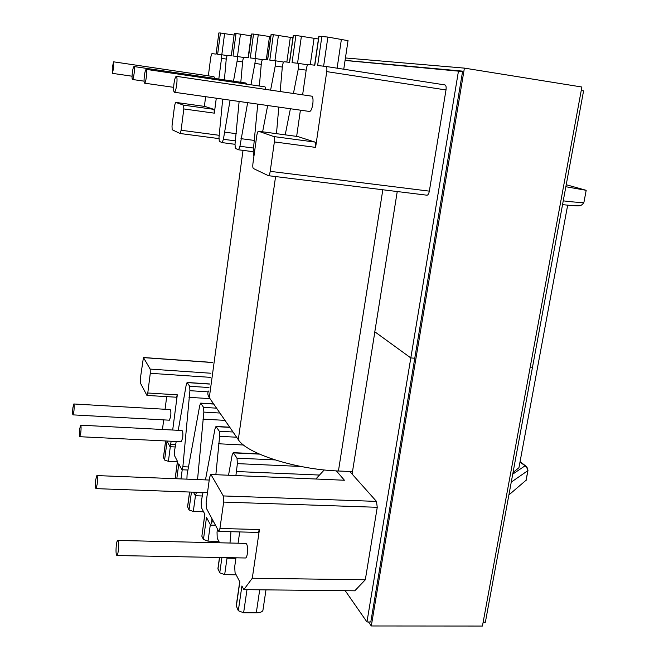 <?xml version="1.0" encoding="UTF-8"?>
<svg xmlns="http://www.w3.org/2000/svg" width="659" height="659" viewBox="0 0 659 659"><rect width="100%" height="100%" fill="white"/><g stroke="black" fill="none" stroke-linecap="round" stroke-linejoin="round"><path stroke-width="0.99" d="M73.923 411.059C74.31 406.982 74.278 404.626 73.824 403.975L72.885 407.797C72.498 411.859 72.531 414.214 72.976 414.873L73.923 411.059M72.976 414.873L169.412 420.195L170.681 416.496C171.068 412.526 170.895 410.211 170.146 409.56L73.824 403.975M80.793 432.765C81.214 428.416 81.164 425.887 80.653 425.179L79.64 429.133C79.228 433.465 79.278 435.994 79.788 436.703L80.793 432.765M79.788 436.703L181.299 441.744L182.667 437.93C183.078 433.688 182.864 431.217 182.024 430.516L80.653 425.179M118.249 551.015C117.862 553.889 117.401 555.397 116.882 555.537C115.959 554.441 115.778 550.924 116.338 544.985C116.725 542.093 117.187 540.586 117.714 540.446C118.628 541.517 118.809 545.034 118.249 551.015M117.714 540.446L245.955 543.395C247.43 544.449 247.899 547.86 247.347 553.634C246.903 556.41 246.277 557.868 245.469 557.992L116.882 555.537M97.153 484.414L95.992 488.632C95.316 487.759 95.217 484.818 95.695 479.801L96.865 475.576C97.532 476.424 97.631 479.373 97.153 484.414M239.719 581.691L236.227 605.745L238.311 610.728L243.616 612.788L256.293 612.837C259.852 612.779 262.06 611.997 262.9 610.489L263.048 609.542M112.261 67.407L113.636 61.831L113.702 67.786L112.327 73.347L112.261 67.407M113.636 61.831L213.944 76.666L214.546 78.413M132.319 72.778C132.83 68.923 133.39 66.839 133.983 66.543C134.502 67.029 134.56 69.269 134.139 73.264C133.629 77.128 133.077 79.204 132.475 79.492C131.957 78.998 131.907 76.757 132.319 72.778M133.983 66.543L245.914 83.034L246.557 84.13M173.943 83.924C173.424 88.841 173.556 91.617 174.363 92.252C175.253 91.922 176.035 89.393 176.711 84.665C177.238 79.731 177.098 76.955 176.299 76.329C175.401 76.675 174.619 79.204 173.943 83.924M174.363 92.252L309.573 111.47C310.924 111.231 311.987 108.834 312.778 104.295C313.33 99.55 312.976 96.832 311.707 96.156L176.299 76.329M144.346 75.999C143.901 80.25 143.975 82.639 144.576 83.174C145.252 82.877 145.861 80.67 146.422 76.551C146.875 72.284 146.8 69.887 146.199 69.368C145.524 69.681 144.906 71.889 144.346 75.999M525.997 480.304L508.888 494.942M314.64 65.183L318.841 36.229L327.885 37.069L348.018 40.66M319.014 36.179L314.804 65.2L308.313 64.467C307.481 64.664 306.822 66.188 306.336 69.03L302.621 94.83M300.413 110.168L296.641 136.38M297.794 136.545L314.936 142.072C315.727 142.632 315.949 144.412 315.603 147.385L326.74 71.609C327.095 68.602 326.864 66.889 326.04 66.468L317.638 65.521L321.897 36.27M306.171 70.167L298.305 68.956C298.824 65.743 298.684 63.857 297.893 63.297L292.052 62.638L295.907 35.438L318.437 38.996M289.466 62.35L293.28 35.388L295.907 35.438M293.412 35.355L289.598 62.366L284.177 61.757C283.321 62.078 282.711 63.799 282.324 66.897L280.166 91.535M276.475 133.662L278.806 107.096M298.305 68.956L293.428 93.479M290.397 108.743L285.207 134.84M282.316 67.07L275.231 65.991C275.701 62.984 275.594 61.221 274.91 60.71L269.811 60.142L273.328 34.705L292.942 37.761M267.554 59.887L271.038 34.663L273.328 34.705M271.146 34.639L267.661 59.895L262.916 59.359C262.167 59.672 261.615 61.287 261.269 64.187L259.349 86.016M253.904 156.496L253.155 151.875L257.76 104.106M275.231 65.991L270.602 90.135M267.661 105.514L262.62 131.792M265.939 89.451L265 86.848L146.199 69.368M208.343 75.834L210.789 56.995L211.926 53.626L216.144 54.104L218.846 32.966L216.086 54.096M234.027 35.075L220.427 32.999L217.651 54.269L221.251 54.672L221.523 58.346L218.804 79.039M224.398 79.871L226.185 59.672C226.49 57.094 226.935 55.669 227.528 55.381L231.342 55.809L234.316 33.444L231.276 55.801M251.268 35.841L236.021 33.502L233.031 55.999L236.902 56.435C237.438 56.88 237.504 58.429 237.108 61.081L242.611 61.921M240.815 82.284L242.619 61.789C242.949 59.055 243.443 57.547 244.102 57.242L248.394 57.728L251.606 34.004L248.311 57.72M270.758 36.723L253.526 34.07L250.288 57.943L254.662 58.437C255.264 58.906 255.354 60.554 254.926 63.371L261.252 64.343M235.452 140.878L223.393 139.288L222.174 142.632L219.282 141.372L219.002 137.434L222.701 99.122M219.282 135.309L181.11 130.251L180.072 133.505L172.172 129.732L172.007 126.058L174.577 105.588L175.582 102.367L205.064 106.478L175.582 102.367M297.926 136.561L258.501 131.24C257.801 131.396 257.232 132.83 256.796 135.523L252.949 163.391C252.628 166.216 252.784 167.938 253.41 168.531L268.419 175.681C269.169 175.533 269.77 174.091 270.215 171.348L429.339 191.143L446.003 89.954L326.74 71.609M315.603 147.385L274.358 141.924L270.215 171.348M274.358 141.924C274.704 138.909 274.523 137.121 273.806 136.561L314.936 142.072M258.559 131.248L273.806 136.561M566.229 184.726L586.189 190.319L584.063 201.629M219.941 528.477L218.772 531.385L258.18 532.414L259.448 529.539L219.941 528.477L223.656 502.076L377.253 507.298L365.308 579.78L354.789 590.81L243.83 589.632L241.919 585.95L238.311 610.728M326.065 66.468L444.982 84.929C446.028 85.382 446.374 87.054 446.003 89.954M429.339 191.143C428.811 193.746 428.029 195.105 426.974 195.204L426.826 195.171M349.822 471.49L376.462 501.392L223.286 495.93L223.656 502.076M377.253 507.298L376.462 501.392M565.859 186.736L586.189 190.319M220.427 32.999L218.903 32.95M204.381 106.379L205.633 96.7M216.284 98.207L214.323 113.159L214.06 109.394L205.064 106.478M223.393 139.288L230.09 100.176M233.492 81.205L237.108 61.081M236.021 33.502L234.316 33.444M239.126 101.461L235.008 144.197L235.337 148.39L238.599 149.807L253.188 151.685L238.665 149.799M253.682 148.069L239.942 146.282L238.599 149.807M239.942 146.282L247.644 102.672M250.955 84.78L254.926 63.371M253.526 34.07L251.606 34.004M181.11 130.251L183.812 108.949L214.323 113.159M214.06 109.394L183.622 105.16L183.812 108.949M183.622 105.16L175.607 102.367M254.563 140.458L240.972 138.662M236.284 133.686L224.348 132.097M243.83 589.632L252.29 578.24L365.308 579.78M259.448 529.539L252.29 578.24M236.268 606.544L239.835 581.922L235.065 572.696L234.686 566.798L235.98 557.811M238.08 543.214L239.711 531.928M228.319 557.662L227.783 558.198L227.281 557.646M229.983 543.032L230.971 531.706M235.906 475.51L237.38 463.631L300.801 466.448M228.541 475.205L232.067 455.46L233.22 452.651L237.009 458.153L237.38 463.631M217.544 529.474L217.033 532.011L217.215 538.181L219.595 542.794M219.488 557.498L217.931 568.478L219.752 572.795L224.67 574.632L236.153 574.805M213.549 521.895L211.712 521.846L210.641 525.116L206.498 517.463L203.45 539.474L208.03 541.13L218.87 541.385M211.712 521.846L211.967 518.888M215.864 474.678L219.62 436.34L236.63 437.214M205.46 479.892L214.933 429.149L215.995 426.439L219.307 431.274L219.62 436.34M202.997 492.52L201.201 501.746L201.333 507.479L204.891 514.358L201.868 536.237L203.45 539.474M193.417 492.174L195.41 495.741L196.407 492.586L202.939 492.825M176.793 478.755L178.778 463.87L181.95 469.768L182.873 466.72L188.532 466.967M176.217 441.489L174.528 450.764L174.594 455.781L177.493 461.399L175.203 478.689M177.386 461.712L168.399 461.316L164.593 460.048L167.056 441.209L170.006 446.703L171.216 441.242M210.353 377.343L150.277 373.299L150.17 369.089L143.431 357.516L140.293 378.925L140.375 382.994L146.85 395.276L147.781 392.995L177.312 394.823L176.472 397.229L147.006 395.425M208.137 391.841L189.899 390.688L189.693 386.281L187.09 382.467L186.192 384.988L178.251 430.319M218.772 531.385L206.432 508.377L206.127 502.537L209.595 477.396L210.74 474.472L344.426 480.246L336.362 470.888M211.078 474.752L223.286 495.93M324.236 469.941L316.023 478.813M319.236 475.04L236.26 471.523M243.558 445.014L218.582 443.771M344.426 480.246L210.74 474.472M204.809 514.209L201.868 536.237M164.593 460.048L163.448 457.412L165.59 440.962M172.691 430.022L177.312 394.823M166.702 396.627L165.063 409.272M163.687 419.874L162.46 429.487M189.899 390.688L182.873 466.72M203.565 511.788L193.309 511.475L189.018 509.967L187.584 506.639L189.561 492.034M219.925 413.036L203.845 412.106L197.552 479.579M203.845 412.106L203.59 407.394L200.665 403.119L199.693 405.73L187.074 474.744L186.917 479.151M150.277 373.299L147.781 392.995M224.991 420.368L202.89 419.132M209.974 398.629L189.009 397.344M512.727 474.151L524.828 465.962C527.002 466.827 527.991 468.392 527.801 470.674L511.252 482.124M513.031 472.528L518.946 467.701L519.687 463.681M208.491 391.051C207.404 393.061 207.676 395.268 209.307 397.657L238.303 439.644C246.491 453.507 295.924 469.505 338.438 470.996L352.499 471.605M251.919 151.521L253.138 152.04M345.061 60.463L462.569 71.534M581.238 90.505L583.569 90.876L485.37 622.187L483.154 622.187M458.499 70.884L410.812 357.936L374.806 331.782L397.245 191.547M352.104 474.052L374.864 331.823L410.812 357.936L414.775 358.232L410.812 357.936L366.956 621.964L370.803 621.972L462.634 71.139L345.077 60.373M530.215 367.071L532.488 367.244L530.215 367.071M366.956 621.964L345.225 590.703M368.513 621.972L371.297 625.968L482.437 626.05L581.881 87.021L464.397 68.116L345.44 57.959M371.297 625.968L464.397 68.116M259.712 589.805L256.293 612.837M337.111 68.182L341.403 39.276M310.257 64.689L314.079 38.23M286.846 62.053L290.331 37.316M221.251 54.672L227.215 55.595L221.259 54.681M243.739 57.49L236.911 56.435L243.739 57.49M262.488 59.64L254.671 58.437L262.488 59.64M274.918 60.71L283.675 62.07L274.91 60.71M297.909 63.297L307.72 64.821L297.893 63.297M222.231 142.624L234.991 144.296M180.105 133.497L218.887 138.596L180.072 133.505M563.247 200.855C575.282 202.321 582.194 202.741 583.973 202.124C582.877 204.265 581.502 205.427 579.846 205.608C579.434 206.127 573.659 205.806 562.539 204.661M278.428 35.397L274.902 60.71M301.418 36.171L297.555 63.256M327.885 37.069L323.627 66.188M251.087 35.817L248.13 57.695M269.506 36.517L266.302 59.747M221.523 58.346L226.251 59.071M255.033 58.494L258.27 34.713M237.454 56.526L240.453 34.111M221.811 54.763L224.595 33.568M217.964 569.129L219.604 557.498M221.918 557.539L219.752 572.795M519.959 462.214L526.755 466.786M212.371 362.532L143.563 357.631M150.17 369.089L210.913 373.241M209.438 384.057L187.271 382.607M189.693 386.281L208.969 387.525M233.541 452.89L259.465 454.117M274.91 459.9L237.009 458.153M216.259 426.637L229.826 427.37M233.022 431.999L219.307 431.274M208.03 541.13L210.303 524.819M224.67 574.632L227.091 557.638M243.616 612.788L246.993 589.665M165.648 440.97L163.457 457.733M189.644 492.034L187.609 507.084M189.018 509.967L191.44 492.1M213.722 404.058L200.888 403.283M203.59 407.394L216.556 408.16M170.796 444.43L175.64 444.668M195.451 495.741L193.309 511.475M182.222 469.776L180.994 478.92M170.319 446.72L168.399 461.316M525.874 480.946L527.95 470.51L526.261 466.399L520.066 461.638M527.991 470.312L526.039 480.757M338.438 470.996L382.821 189.767M238.303 439.644L275.577 176.563M209.307 397.657L243.014 150.376M95.992 488.632L207.486 492.685M262.9 610.489L265.981 589.871M144.576 83.174L173.655 87.342M348.034 40.578L343.759 69.211M444.982 84.929L326.04 66.468M268.419 175.681L426.974 195.204M297.86 136.545L258.501 131.24M222.174 142.632L234.991 144.305M132.475 79.492L144.074 81.156M112.327 73.347L132.055 76.205M227.783 558.198L235.906 558.346M233.22 452.651L258.905 453.87M210.641 525.116L215.32 525.248M215.995 426.439L229.703 427.18M96.865 475.576L209.232 480.04M143.431 357.516L212.387 362.434M170.006 446.703L175.22 446.959M187.09 382.467L209.455 383.933M181.95 469.768L187.963 470.015M200.665 403.119L213.615 403.901M195.41 495.741L202.321 495.988M175.137 478.681L177.444 461.292M518.946 467.701L567.663 205.213"/></g></svg>
